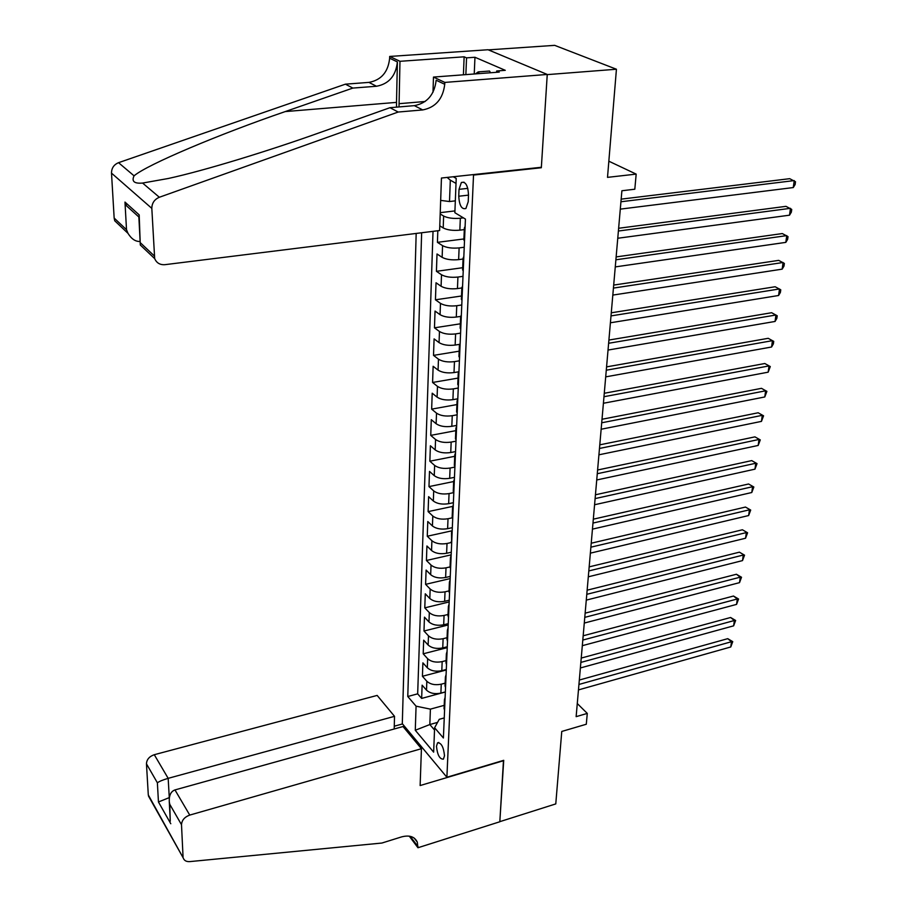 <?xml version="1.0" encoding="UTF-8"?>
<svg xmlns="http://www.w3.org/2000/svg" width="907" height="907" viewBox="0 0 907 907"><rect width="100%" height="100%" fill="white"/><g stroke="black" fill="none" stroke-linecap="round" stroke-linejoin="round"><path stroke-width="1.36" d="M444.509 755.746C443.591 746.983 441.278 742.674 437.559 742.822L436.482 746.257C437.389 754.987 439.702 759.272 443.421 759.148L444.509 755.746M416.177 233.428L402.3 723.673L446.89 777.254L473.522 175.062L472.796 174.654M488.351 49.874L554.665 45.35L616.431 69.238L607.509 177.364L636.181 174.11L608.835 161.197M446.89 777.254L503.725 760.327L499.825 821.663L555.776 803.908L561.762 731.45L586.296 724.24L587.283 713.412L577.283 703.537M540.561 167.353L541.332 167.738L547.238 74.623L616.431 69.238M440.235 212.657L454.929 210.912M437.82 230.741L437.423 242.339L463.908 238.949M463.058 259.028L458.636 259.629C451.731 260.275 446.233 259.515 442.14 257.35L437.015 253.983L436.426 271.318L462.695 267.712M461.844 287.95L457.457 288.585C450.598 289.276 445.144 288.505 441.097 286.261L436.029 282.769L435.439 299.798L461.504 295.999M460.609 316.396L456.289 317.053C449.487 317.79 444.079 316.997 440.065 314.672L435.043 311.067L434.464 327.812L460.325 323.81M459.566 344.343L455.144 345.057C448.398 345.828 443.035 345.023 439.056 342.619L434.09 338.889L433.512 355.374L459.169 351.179M458.772 371.779L454.01 372.584C447.321 373.401 442.004 372.573 438.07 370.113L433.138 366.269L432.582 382.471L458.035 378.094M457.797 398.797L452.91 399.67C446.267 400.52 440.995 399.681 437.095 397.141L432.208 393.196L431.653 409.136L456.913 404.579M456.675 425.406L451.811 426.313C445.224 427.197 439.997 426.347 436.131 423.739L431.29 419.68L430.746 435.371L455.813 430.655M455.563 451.584L450.745 452.525C444.203 453.443 439.022 452.582 435.19 449.917L430.394 445.756L429.861 461.198L454.724 456.3M454.464 477.343L449.679 478.318C443.206 479.27 438.058 478.397 434.26 475.665L429.499 471.402L428.977 486.606L453.659 481.549M453.387 502.693L448.648 503.691C442.208 504.689 437.106 503.793 433.342 501.004L428.626 496.662L428.115 511.616L452.604 506.412M452.332 527.647L447.616 528.679C441.233 529.699 436.176 528.792 432.435 525.958L427.775 521.514L427.265 536.241L451.901 530.81M451.289 552.216L446.618 553.27C440.28 554.324 435.258 553.406 431.551 550.515L426.925 545.98L426.426 560.481L451.176 554.846M450.257 576.399L445.62 577.487C439.339 578.564 434.351 577.634 430.678 574.687L426.097 570.072L425.598 584.346L450.167 578.575M449.248 600.207L444.645 601.318C438.41 602.429 433.467 601.488 429.816 598.495L425.27 593.802L424.782 607.86L449.18 601.942M448.251 623.653L443.682 624.798C437.491 625.932 432.582 624.98 428.977 621.93L424.465 617.157L423.988 631.011L448.205 624.968M447.276 646.748L442.741 647.915C436.584 649.083 431.721 648.12 428.138 645.024L423.671 640.172L423.195 653.811L447.242 647.643M446.312 669.491L441.8 670.681C435.7 671.872 430.87 670.908 427.322 667.767L422.889 662.847L422.424 676.282L446.289 669.99M636.181 174.11L634.809 189.223L621.896 190.753L576.138 716.655L587.283 713.412M459.021 189.348L458.749 196.241C459.339 205.549 461.72 209.642 465.892 208.508L468.216 201.762L468.511 194.801C467.933 185.447 465.552 181.332 461.368 182.488L459.021 189.348L467.808 188.361M444.26 717.913L439.249 719.319L434.612 727.754L443.398 737.992L465.427 219.075L454.861 212.714L456.21 178.418L453.285 176.763M434.612 727.754L433.648 752.152L415.281 730.26L416.075 706.168L407.776 696.508L421.642 232.759M445.144 683.141L441.255 684.184C435.179 685.386 430.372 684.411 426.834 681.248L422.424 676.282M445.36 691.905L440.881 693.118L441.255 684.184M446.097 660.591L442.174 661.611C436.052 662.802 431.21 661.827 427.651 658.709L423.195 653.811M447.06 637.7L443.115 638.709C436.947 639.866 432.072 638.902 428.478 635.83L423.988 631.011M448.047 614.47L444.067 615.445C437.854 616.579 432.934 615.626 429.317 612.599L424.782 607.86M449.044 590.876L445.031 591.829C438.773 592.929 433.818 591.999 430.167 589.017L425.598 584.346M450.053 566.909L446.017 567.839C439.714 568.916 434.714 567.986 431.029 565.061L426.426 560.481M451.119 541.83L451.085 542.556L447.015 543.486C440.666 544.529 435.621 543.61 431.902 540.731L427.265 536.241M452.264 517.818L448.024 518.736C441.63 519.745 436.55 518.838 432.798 516.026L428.115 511.616M453.579 492.648L449.056 493.589C442.605 494.576 437.491 493.68 433.705 490.914L428.977 486.606M454.906 467.082L450.099 468.046C443.602 468.998 438.444 468.114 434.623 465.416L429.861 461.198M456.006 441.165L451.164 442.083C444.611 443.001 439.407 442.14 435.564 439.498L430.746 435.371M457.117 414.805L452.253 415.701C445.643 416.585 440.394 415.735 436.516 413.161L431.653 409.136M458.262 388.026L453.341 388.888C446.686 389.727 441.403 388.899 437.48 386.382L432.582 382.471M459.418 360.805L454.464 361.632C447.752 362.426 442.423 361.61 438.466 359.172L433.512 355.374M460.586 333.118L455.597 333.912C448.829 334.672 443.455 333.867 439.464 331.497L434.464 327.812M461.788 304.979L456.754 305.727C449.929 306.441 444.509 305.659 440.473 303.369L435.439 299.798M463.001 276.352L457.922 277.054C451.051 277.735 445.575 276.964 441.505 274.753L436.426 271.318M464.237 247.237L459.123 247.906C452.185 248.541 446.663 247.781 442.559 245.65L437.423 242.339M464.305 229.607L459.849 230.163C452.876 230.775 447.332 230.038 443.206 227.952L439.77 225.809M463.432 217.861L460.337 218.236C453.341 218.825 447.775 218.099 443.625 216.047L440.19 213.939M433.024 231.342L417.673 693.844L421.653 698.413L445.36 691.996M440.881 693.118C434.827 694.331 430.031 693.345 426.517 690.159L422.118 685.17L421.653 698.413M464.486 241.149L463.885 239.561M465.008 229.018L464.373 227.974L465.11 226.478M456.006 183.418L450.314 180.164L449.509 201.535L440.666 200.39M455.325 200.855L449.509 201.535M541.332 167.738L473.522 175.062M437.559 722.38L429.827 724.546L434.521 730.022M444.203 705.351L430.406 709.138L429.827 724.546L415.281 730.26M463.726 259.164L463.103 258.076L463.84 256.511M462.627 269.436L463.216 271.08M462.468 288.789L461.856 287.655L462.581 286.022M461.38 298.788L461.969 300.5M461.232 317.904L460.62 316.724L461.357 315.035M460.166 327.642L460.745 329.411M460.019 346.531L459.418 345.306L460.144 343.549M458.965 355.998L459.543 357.834M458.829 374.659L458.228 373.401L458.953 371.575M457.786 383.888L458.352 385.781M457.65 402.323L457.06 401.019L457.786 399.148M456.629 411.302L457.185 413.263M456.493 429.533L455.915 428.183L456.629 426.256M455.484 438.274L456.04 440.28M455.359 456.289L454.781 454.906L455.507 452.922M454.373 464.803L454.906 466.867M454.248 482.603L453.681 481.186L454.384 479.157M453.262 490.891L453.806 493.011M453.149 508.487L452.582 507.047L453.296 504.961M452.185 516.571L452.706 518.736M452.06 533.962L451.505 532.488L452.219 530.357M451.505 532.488L451.641 544.041M450.994 559.029L450.45 557.522L451.153 555.345M450.065 566.694L450.575 568.95M449.951 583.7L449.407 582.169L450.11 579.936M449.033 591.171L449.532 593.461M448.92 607.985L448.387 606.42L449.078 604.153M448.013 615.252L448.512 617.599M447.911 631.896L447.378 630.297L448.069 627.984M447.015 638.97L447.502 641.351M446.913 655.421L446.38 653.811L447.072 651.453M446.029 662.325L446.516 664.74M445.927 678.595L445.405 676.951L446.097 674.57M445.054 685.318L445.53 687.767M444.952 701.417L444.441 699.751L445.133 697.324M417.673 693.844L407.776 696.508M416.075 706.168L430.406 709.138M444.09 707.959L444.577 710.453M450.314 180.164L447.162 177.421M620.932 201.762L794.226 180.584L793.274 187.556L620.297 209.132M621.159 199.143L789.702 178.679L795.507 181.74L795.133 184.529L793.274 187.556M475.472 73.898L478.216 71.891L489.542 71.041L490.528 72.753M478.216 71.891L479.202 73.614M439.612 230.525L164.927 264.674C160.006 265.003 156.594 262.985 154.678 258.608L151.82 208.372L111.504 173.135C111.538 168.124 113.874 164.643 118.545 162.682L345.42 84.17L368.922 82.39C381.257 80.111 388.173 72.061 389.647 58.241L389.681 56.449L488.034 49.738L547.25 74.453L541.354 167.262L441.448 178.033L439.612 230.525M345.42 84.17L352.834 88.081L285.229 111.584C219.641 134.055 147.047 164.609 134.066 175.833C131.402 181.377 134.247 183.781 142.592 183.055L168.362 178.475C204.438 170.641 268.948 150.811 319.99 132.547L389.976 107.695L414.352 105.643C427.174 103.16 434.442 94.691 436.165 80.235L444.736 84.294L444.804 82.412L547.25 74.453M389.976 107.695L398.184 112.037L422.73 109.928C435.643 107.411 442.979 98.863 444.736 84.294M285.229 111.584L396.506 102.378L397.391 61.903C395.883 75.825 388.91 83.943 376.484 86.256L352.834 88.081M120.54 226.285L114.736 220.798L114.157 218.054L111.504 173.135M142.592 183.055L159.349 197.261L398.184 112.037M463.409 74.805L464.135 56.812L466.549 57.855L465.858 74.623M496.617 72.288L496.685 70.973L505.278 70.327L474.962 57.266L466.549 57.855M496.685 70.973L499.269 72.095L433.478 77.072L444.804 82.412M389.681 56.449L399.976 61.302L399.012 106.935M464.135 56.812L399.976 61.302M396.506 102.378L396.529 107.139M432.99 92.265L433.478 77.072M159.349 197.261C154.428 199.381 151.911 203.089 151.82 208.372M474.962 57.266L474.236 73.989M114.157 218.054L126.515 229.709L128 233.36C131.47 238.995 135.517 241.693 140.143 241.477M126.515 229.709L124.973 202.08L126.526 205.832L134.962 213.474M124.973 202.08L139.19 214.891L138.896 217.521M139.19 214.891L140.279 244.981L144.156 248.643M394.194 728.99L394.522 716.326L377.153 695.42L154.281 754.703L168.169 778.342L169.292 797.865M394.522 716.326L168.169 778.342C162.965 779.873 159.371 781.346 157.376 782.798L146.458 763.83L148.295 794.94L183.225 857.931C184.132 860.584 186.332 861.809 189.801 861.605L381.892 843.045L401.529 836.912C409.397 834.859 414.646 836.594 417.288 842.127L417.957 847.739L499.825 821.765L503.476 760.406M503.702 760.656L420.134 785.553L421.426 748.706L189.744 815.087C184.563 817.014 181.819 820.223 181.502 824.701L183.044 856.786M417.957 847.739L409.272 836.152M402.515 723.933L394.273 726.212M421.426 748.706L403.014 726.541L174.972 789.918L189.744 815.087M149.587 798.013L148.295 794.94M146.458 763.83C146.707 759.499 149.315 756.461 154.281 754.703M411.393 836.651L411.415 837.921L417.991 846.571M169.337 797.593L158.453 801.981L157.376 782.798M181.502 824.701L169.779 804.328L169.28 801.765C168.974 795.36 170.879 791.414 174.972 789.918M169.779 804.328L170.187 819.044M618.393 231.024L790.451 208.315L789.521 215.186L617.758 238.258M618.631 228.269L785.984 206.343L791.732 209.404L791.358 212.136L789.521 215.186M615.887 259.787L786.743 235.616L785.825 242.373L615.263 266.907M616.136 256.919L782.31 233.564L788.024 236.625L787.65 239.323L785.825 242.373M613.427 288.086L783.081 262.497L782.174 269.152L612.815 295.081M613.688 285.081L778.705 260.366L784.362 263.415L783.999 266.068L782.174 269.152M611.001 315.908L779.487 288.948L778.591 295.501L610.4 322.79M611.273 312.802L775.145 286.748L780.757 289.798L780.405 292.417L778.591 295.501M608.62 343.277L775.938 315.001L775.066 321.452L608.03 350.057M608.903 340.057L771.653 312.722L777.22 315.772L776.868 318.346L775.066 321.452M606.273 370.215L772.447 340.658L771.585 347.007L605.695 376.87M606.568 366.882L768.206 338.311L773.728 341.361L773.376 343.889L771.585 347.007M768.206 338.311L773.728 341.361M603.971 396.71L769.011 365.918L768.161 372.176L603.404 403.264M604.266 393.275L764.805 363.514L770.292 366.553L768.161 372.176M764.805 363.514L770.292 366.553M601.704 422.787L765.621 390.804L764.782 396.96L601.137 429.238M602.01 419.261L761.472 388.332L766.903 391.37L764.782 396.96M761.472 388.332L766.903 391.37M599.47 448.455L762.288 415.315L761.461 421.381L598.915 454.804M599.788 444.827L758.173 412.776L763.569 415.814L761.461 421.381M758.173 412.776L763.569 415.814M597.271 473.715L759 439.464L758.184 445.45L596.727 479.973M597.6 469.996L754.93 436.868L760.281 439.895L758.184 445.45M754.93 436.868L760.281 439.895M595.105 498.589L755.769 463.262L754.964 469.157L594.573 504.745M595.446 494.78L751.733 460.609L757.039 463.636L754.964 469.157M751.733 460.609L757.039 463.636M592.974 523.067L752.572 486.708L751.778 492.512L592.452 529.132M593.314 519.178L748.581 483.998L753.842 487.014L751.778 492.512M748.581 483.998L753.842 487.014M590.876 547.182L749.431 509.813L748.649 515.539L590.366 553.157M591.228 543.214L745.475 507.058L750.701 510.063L748.649 515.539M745.475 507.058L750.701 510.063M588.813 570.934L746.336 532.59L745.565 538.225L588.303 576.807M589.165 566.875L742.414 529.779L747.595 532.783L745.565 538.225M742.414 529.779L747.595 532.783M586.784 594.323L743.275 555.039L742.516 560.594L586.273 600.117M587.135 590.185L739.398 552.17L744.545 555.175L742.516 560.594M739.398 552.17L744.545 555.175M584.777 617.361L740.271 577.169L739.522 582.645L584.278 623.064M585.14 613.155L736.427 574.256L740.271 577.169L741.529 577.249L739.522 582.645M736.427 574.256L741.529 577.249M582.804 640.059L737.3 598.983L736.563 604.391L582.317 645.682M583.167 635.784L733.491 596.035L737.3 598.983L738.559 599.017L736.563 604.391M733.491 596.035L738.559 599.017M580.854 662.416L734.364 620.501L733.638 625.83L580.378 667.96M581.228 658.074L730.6 617.497L734.364 620.501L735.634 620.479L733.638 625.83M730.6 617.497L735.634 620.479M578.938 684.456L731.484 641.714L730.77 646.974L578.462 689.91M579.324 680.046L727.743 638.664L731.484 641.714L732.743 641.646L730.77 646.974M727.743 638.664L732.743 641.646M441.8 670.681L442.174 661.611M442.741 647.915L443.115 638.709M443.682 624.798L444.067 615.445M444.645 601.318L445.031 591.829M445.62 577.487L446.017 567.839M446.618 553.27L447.015 543.486M447.616 528.679L448.024 518.736M448.648 503.691L449.056 493.589M449.679 478.318L450.099 468.046M450.745 452.525L451.164 442.083M451.811 426.313L452.253 415.701M452.91 399.67L453.341 388.888M454.01 372.584L454.464 361.632M455.144 345.057L455.597 333.912M456.289 317.053L456.754 305.727M457.457 288.585L457.922 277.054M458.636 259.629L459.123 247.906M459.849 230.163L460.337 218.236M443.206 227.952L443.625 216.047M426.517 690.159L426.834 681.248M427.322 667.767L427.651 658.709M428.138 645.024L428.478 635.83M428.977 621.93L429.317 612.599M429.816 598.495L430.167 589.017M430.678 574.687L431.029 565.061M431.551 550.515L431.902 540.731M432.435 525.958L432.798 516.026M433.342 501.004L433.705 490.914M434.26 475.665L434.623 465.416M435.19 449.917L435.564 439.498M436.131 423.739L436.516 413.161M437.095 397.141L437.48 386.382M438.07 370.113L438.466 359.172M439.056 342.619L439.464 331.497M440.065 314.672L440.473 303.369M441.097 286.261L441.505 274.753M442.14 257.35L442.559 245.65M468.5 195.13L458.749 196.241M414.352 105.643L422.73 109.928M376.484 86.256L368.922 82.39M140.653 243.031L154.099 255.729M118.545 162.682L134.066 175.833M397.391 61.903L389.647 58.241M425.122 101.505L399.023 103.681M170.788 823.737L158.453 801.981M438.807 742.47L437.559 742.822M463.862 240.072L464.373 227.974M462.604 269.969L463.103 258.076M461.357 299.344L461.856 287.655M460.144 328.209L460.62 316.724M458.942 356.598L459.418 345.306M457.763 384.5L458.228 373.401M456.606 411.937L457.06 401.019M455.461 438.931L455.915 428.183M454.339 465.472L454.781 454.906M453.239 491.583L453.681 481.186M452.151 517.273L452.582 507.047M450.031 567.431L450.45 557.522M448.999 591.92L449.407 582.169M447.979 616.012L448.387 606.42M446.981 639.741L447.378 630.297M445.995 663.108L446.38 653.811M445.02 686.111L445.405 676.951M444.056 708.775L444.441 699.751M464.033 182.194L461.368 182.488M114.736 220.798L128 233.36M138.828 216.966L126.526 205.832M140.29 244.459L138.828 216.365M140.279 244.981L154.678 258.608M414.216 838.091L417.288 842.127M183.225 857.931L148.487 796.051M170.289 821.175L169.28 801.765"/></g></svg>
